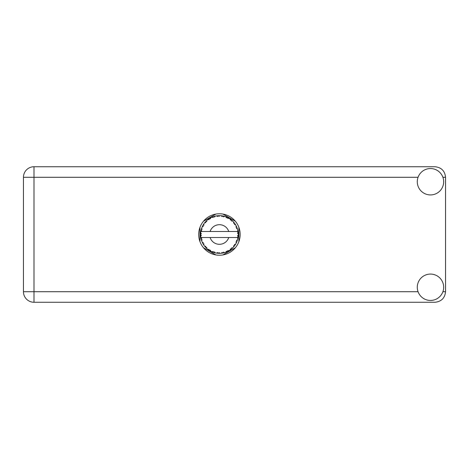 <?xml version="1.0" encoding="UTF-8"?>
<svg xmlns="http://www.w3.org/2000/svg" width="469" height="469" viewBox="0 0 469 469"><rect width="100%" height="100%" fill="white"/><g stroke="black" fill="none" stroke-linecap="round" stroke-linejoin="round"><path stroke-width="0.7" d="M215.916 214.069L203.487 221.245M235.362 221.245L222.933 214.069M238.873 241.676L238.873 227.324M222.933 254.931L235.362 247.755M203.487 247.755L215.916 254.931M199.976 227.324L199.976 241.676M430.478 300.453A13.191 13.191 0 0 0 443.668 287.263A13.191 13.191 0 0 0 430.478 274.072A13.191 13.191 0 0 0 417.287 287.263A13.191 13.191 0 0 0 430.478 300.453M430.478 194.928A13.191 13.191 0 0 0 443.668 181.738A13.191 13.191 0 0 0 430.478 168.547A13.191 13.191 0 0 0 417.287 181.738A13.191 13.191 0 0 0 430.478 194.928M219.428 213.77A20.73 20.73 0 0 0 198.698 234.5A20.73 20.73 0 0 0 219.428 255.23A20.73 20.73 0 0 0 240.151 234.5A20.73 20.73 0 0 0 219.428 213.77M418.055 177.288L34.003 177.288L34.003 291.712L23.45 291.712A10.553 10.553 0 0 0 34.003 302.265A10.553 10.553 0 0 1 23.45 291.712L23.45 177.288A10.553 10.553 0 0 1 34.003 166.735L434.998 166.735C441.364 167.41 444.882 170.927 445.55 177.288L445.55 291.712C444.882 298.073 441.364 301.59 434.998 302.265L34.003 302.265L34.003 291.712L418.055 291.712M237.912 238.141L238.094 237.056A18.842 18.842 0 0 0 238.146 236.669L238.258 235.192A18.842 18.842 0 0 0 238.258 233.808L238.252 233.709M238.205 236.03L238.246 235.456M201.019 230.472L200.925 230.93M201.008 230.514L200.855 231.317M202.59 226.035L202.391 226.439M202.579 226.058L202.227 226.797M208.746 218.97L208.166 219.392M214.784 216.238L213.788 216.52A18.842 18.842 0 0 0 213.413 216.643L213.084 216.754M212.961 216.801L212.439 217M212.369 217.024L212.035 217.165L213.149 217.534L213.413 216.643L212.064 217.176M218.747 215.67L218.437 215.681A18.842 18.842 0 0 0 218.044 215.705L216.918 215.822M217.552 215.752L217.006 215.81M223.449 216.092L223.15 216.027A18.842 18.842 0 0 0 222.763 215.957L222.599 215.928M222.382 215.892L221.825 215.81M222.247 215.869L221.427 215.763M228.462 217.962L227.623 217.534A18.842 18.842 0 0 0 227.272 217.364L227.119 217.299M227.014 217.253L226.644 217.094M231.059 219.68L230.748 219.439M234.963 223.842L234.787 223.584A18.842 18.842 0 0 0 234.553 223.267L234.529 223.238M234.254 222.869L233.908 222.447M234.16 222.757L233.697 222.195M238.023 231.469L237.941 231.018M237.918 230.877L237.836 230.49L237.279 231.487L228.749 231.487A9.796 9.796 0 0 0 210.1 231.487L228.749 231.487M238.258 235.192L237.461 235.872L238.146 236.628M238.193 236.171L238.229 235.725M226.41 252L227.272 251.636A18.842 18.842 0 0 0 227.623 251.466L228.931 250.768A18.842 18.842 0 0 0 230.097 250.03L231.281 249.145A18.842 18.842 0 0 0 231.586 248.892L232.677 247.896A18.842 18.842 0 0 0 233.626 246.887L234.553 245.733A18.842 18.842 0 0 0 234.787 245.416L235.59 244.179A18.842 18.842 0 0 0 236.259 242.965L236.874 241.617A18.842 18.842 0 0 0 237.015 241.254L237.074 241.101M237.461 239.952L237.332 240.363M235.59 244.179L234.477 244.537L234.805 245.387M235.069 245.006L235.315 244.63M235.256 244.724L235.52 244.296M228.931 250.768L227.782 250.546L227.623 251.466L227.94 251.308M228.374 251.085L228.808 250.839M225.249 252.422L225.812 252.228M218.841 253.336L219.914 253.336A18.842 18.842 0 0 0 221.298 253.248L222.763 253.043A18.842 18.842 0 0 0 223.15 252.973L223.185 252.967M217.733 253.266L218.044 253.295A18.842 18.842 0 0 0 218.437 253.319L218.478 253.319M212.064 251.824L213.413 252.357A18.842 18.842 0 0 0 213.788 252.48L213.823 252.492M214.321 252.639L214.784 252.762M214.755 252.756L215.078 252.838M206.172 247.896L206.53 248.242M201.359 239.858L201.559 240.491M200.591 235.198L200.621 235.737M237.49 239.852L236.499 240.474L237.015 241.254L237.49 239.852A18.842 18.842 0 0 0 237.836 238.51L237.279 237.513L228.749 237.513A9.796 9.796 0 0 1 210.1 237.513L200.826 237.513A18.842 18.842 0 0 0 200.832 237.549L200.843 237.642M200.967 238.299L201.125 238.997L201.734 238.287L200.832 237.549L201.049 238.68M201.054 238.709L201.125 238.997A18.842 18.842 0 0 0 201.224 239.378L201.664 240.79A18.842 18.842 0 0 0 202.168 242.074L202.819 243.405L203.235 242.567L202.28 242.321M202.567 242.924L202.819 243.405A18.842 18.842 0 0 0 203.007 243.751L203.786 245.011A18.842 18.842 0 0 0 204.595 246.131L204.771 246.348M205.152 246.805L205.557 247.257L205.75 246.342L204.595 246.131L205.557 247.257A18.842 18.842 0 0 0 205.827 247.544L205.938 247.661M213.119 252.258L213.413 252.357L213.149 251.466L212.035 251.835L212.727 252.111M214.532 251.917L213.788 252.48L215.218 252.867L214.532 251.917M215.195 252.838L215.218 252.867A18.842 18.842 0 0 0 216.578 253.125L216.678 253.143M216.578 253.125L218.044 253.295L217.563 252.492L216.578 253.125L216.971 253.184M219.914 253.336L219.017 252.586L218.49 253.319M222.23 253.137L222.763 253.043L222.095 252.392L221.397 253.242M224.499 252.65L223.525 252.117L223.15 252.973L223.49 252.902M224.587 252.621A18.842 18.842 0 0 0 225.9 252.193L225.999 252.158M226.463 251.167L225.9 252.193L227.272 251.636L226.463 251.167M230.936 249.42L231.281 249.145L230.385 248.892L230.185 249.971M232.677 247.896L231.51 247.96L231.627 248.863M234.224 246.166L234.553 245.733L233.621 245.715L233.691 246.811M236.657 242.121L236.874 241.617L235.96 241.834L236.306 242.872M201.664 240.79L202.098 239.7L201.236 239.424M203.786 244.976L203.939 243.845L203.089 243.892M206.747 247.403L205.827 247.544L206.888 248.57L206.747 247.403M206.882 248.535L206.888 248.57A18.842 18.842 0 0 0 207.955 249.449L209.162 250.305L209.121 249.373L207.955 249.449L209.162 250.305A18.842 18.842 0 0 0 209.496 250.516L209.631 250.598M210.358 250.153L209.496 250.516L210.78 251.243L210.358 250.153M210.769 251.214L210.78 251.243A18.842 18.842 0 0 0 212.035 251.835L212.129 251.871M207.96 249.455L208.289 249.701M208.312 249.719L207.955 249.449M212.744 252.117L213.037 252.228M203.159 224.985L203.007 225.249A18.842 18.842 0 0 0 202.819 225.595L202.168 226.926A18.842 18.842 0 0 0 201.664 228.21L201.224 229.622A18.842 18.842 0 0 0 201.125 230.003L200.832 231.452A18.842 18.842 0 0 0 200.656 232.829L200.58 234.301A18.842 18.842 0 0 0 200.58 234.699L200.585 234.746M200.591 233.861L200.58 234.301L201.359 233.603L200.644 232.929M200.832 237.578L200.89 237.894M200.925 238.082L200.996 238.44M202.168 242.074L202.344 242.455M204.631 246.137L205.557 247.257M200.626 233.163L200.656 232.829M201.342 229.2L201.224 229.622L202.098 229.3L201.629 228.309M200.626 235.813L200.597 235.338M200.679 236.147L201.359 235.397L200.58 234.699L200.656 236.171A18.842 18.842 0 0 0 200.826 237.513M201.224 239.378L201.318 239.712M202.203 242.092L202.819 243.405M200.855 231.428L201.734 230.713L201.113 230.05M201.224 229.622L201.57 228.479M203.599 224.276L203.183 224.944M206.043 221.233L205.827 221.456A18.842 18.842 0 0 0 205.557 221.743L204.595 222.869A18.842 18.842 0 0 0 203.786 223.989L203.564 224.323M200.58 234.699L200.597 235.327M200.832 237.549L200.967 238.281M200.855 237.572L201.125 238.997M201.664 228.21L201.523 228.608M202.203 226.908L203.235 226.433L202.796 225.642M203.317 224.727L203.007 225.249L203.939 225.155L203.786 223.989L203.007 225.249M212.035 217.165A18.842 18.842 0 0 0 210.78 217.757L209.496 218.484A18.842 18.842 0 0 0 209.162 218.695L207.955 219.551A18.842 18.842 0 0 0 206.888 220.43L206.09 221.186M206.208 221.069L205.827 221.456L206.747 221.597L206.811 220.5M200.679 232.853L200.58 234.301M204.631 222.863L205.75 222.658L205.522 221.784M205.827 221.456L206.682 220.618M206.888 220.43L206.448 220.835M209.69 218.366L210.358 218.847L210.692 217.804M237.924 238.076L238.094 237.056L237.437 237.513M238.229 233.269L238.146 232.331L237.461 233.128L238.258 233.808L238.24 233.456M238.176 232.63L238.146 232.331A18.842 18.842 0 0 0 238.094 231.944L238.088 231.891M237.32 231.487L238.094 231.944L238.041 231.598M203.786 223.989L203.282 224.78M207.955 219.551L209.121 219.627L209.121 218.724M210.411 217.95L210.018 218.173M216.578 215.875L217.563 216.508L218.044 215.705L216.578 215.875A18.842 18.842 0 0 0 215.218 216.133L215.119 216.156M200.826 231.487L210.1 231.487M237.836 230.49A18.842 18.842 0 0 0 237.49 229.148L237.461 229.048M237.261 228.415L237.015 227.746L236.499 228.526L237.414 228.89M237.461 229.13L237.015 227.746A18.842 18.842 0 0 0 236.874 227.383L236.81 227.231M235.96 227.166L236.874 227.383L236.259 226.035L235.96 227.166M236.253 226.07L236.259 226.035A18.842 18.842 0 0 0 235.59 224.821L235.544 224.733M234.916 223.772L234.477 224.463L235.59 224.821L235.374 224.463M234.453 223.133L233.626 222.113L233.621 223.285L234.523 223.226M233.626 222.113A18.842 18.842 0 0 0 232.677 221.104L232.606 221.034M231.827 220.313L231.586 220.108L231.51 221.04L232.425 220.858M232.677 221.104L231.586 220.108A18.842 18.842 0 0 0 231.281 219.855L231.246 219.826M230.173 219.023L230.385 220.108L231.158 219.756M230.097 218.97A18.842 18.842 0 0 0 228.931 218.232L228.843 218.179M228.931 218.232L227.623 217.534L227.782 218.454L228.931 218.232L228.567 218.021M226.463 217.833L227.272 217.364L225.9 216.807L226.463 217.833M225.9 216.807A18.842 18.842 0 0 0 224.587 216.379L224.487 216.35M224.065 216.238L223.15 216.027L223.525 216.883L224.587 216.379L224.182 216.268M222.095 216.608L222.763 215.957L221.298 215.752L222.095 216.608M221.298 215.752A18.842 18.842 0 0 0 219.914 215.664L219.814 215.658M219.375 215.658L218.437 215.681L219.017 216.414L219.58 215.658M214.075 216.432L214.532 217.083L215.218 216.133L214.825 216.227M210.388 217.968L210.042 218.161M215.218 216.133L214.099 216.426M213.788 216.52L214.954 216.191M214.691 216.262L214.321 216.361M219.469 215.658L218.824 215.664M210.769 217.786L209.496 218.484M212.627 216.924L212.322 217.047M218.437 215.681L219.65 215.658M224.587 216.379L223.49 216.098M219.914 215.664L218.982 215.664M224.153 216.262L223.772 216.162M226.21 216.918L226.679 217.112M227.623 217.534L228.702 218.097M224.557 216.391L223.15 216.027M228.544 218.009L228.192 217.821M231.586 220.108L232.307 220.747M235.59 224.821L234.998 223.895M235.157 224.123L235.362 224.44M231.281 219.855L230.109 219.005M237.203 228.256L237.033 227.793M235.561 224.809L234.787 223.584M237.267 228.438L237.367 228.743M237.924 238.1L237.859 238.416M238.217 235.919L238.152 236.616M238.094 231.944L237.818 230.519M238.229 233.785L238.146 232.331M236.411 242.661L236.259 242.965M236.499 242.479L236.634 242.18M237.818 238.481L238.094 237.056M237.836 238.51L238.012 237.595M236.458 242.567L236.622 242.203M236.253 242.93L236.874 241.617M233.626 246.887L233.896 246.565M231.281 249.145L230.097 250.03M210.1 237.513L228.749 237.513M233.626 246.852L234.553 245.733M230.467 249.772L230.783 249.537M226.463 251.982L227.272 251.636M223.953 252.791L224.334 252.691M222.763 253.043L221.655 253.213M221.837 253.19L221.298 253.248M225.9 252.193L226.773 251.853M217.112 253.201L217.44 253.237M223.15 252.973L224.557 252.609M219.891 253.313L218.788 253.33M212.346 251.964L212.035 251.835M216.625 253.137L218.044 253.295M212.445 252.005L212.815 252.146M442.894 291.712L445.55 291.712M445.55 177.288L442.894 177.288M23.45 177.288L34.003 177.288L34.003 166.735A10.553 10.553 0 0 0 23.45 177.288"/></g></svg>
